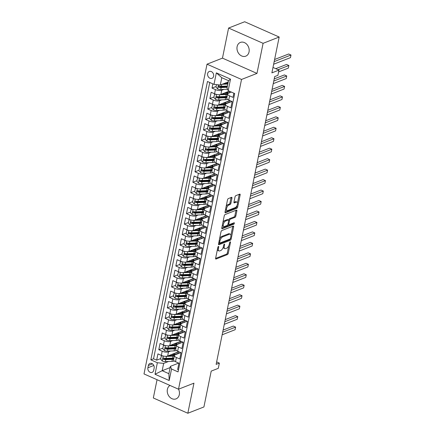 <?xml version="1.0" encoding="UTF-8"?>
<svg xmlns="http://www.w3.org/2000/svg" width="435" height="435" viewBox="0 0 435 435"><rect width="100%" height="100%" fill="white"/><g stroke="black" fill="none" stroke-linecap="round" stroke-linejoin="round"><path stroke-width="0.65" d="M218.43 246.444A0.794 0.37 113.9 0 0 217.843 247.341L215.624 258.254A1.131 0.527 113.9 0 0 215.798 259.042A1.131 0.527 113.9 0 0 216.043 259.032L227.418 254.584A1.131 0.527 113.9 0 0 228.255 253.306L230.474 242.393A0.794 0.37 113.9 0 0 230.354 241.844A0.794 0.37 113.9 0 0 230.18 241.849A0.794 0.37 113.9 0 0 229.593 242.741L229.305 244.149A3.621 1.691 113.9 0 1 226.613 248.233L225.667 248.602A3.621 1.691 113.9 0 1 224.868 248.624A3.621 1.691 113.9 0 1 224.313 246.107L224.601 244.693A0.794 0.37 113.9 0 0 224.482 244.144A0.794 0.37 113.9 0 0 224.308 244.149A0.794 0.37 113.9 0 0 223.715 245.041L223.432 246.449A3.621 1.691 113.9 0 1 220.741 250.527L219.795 250.903A3.621 1.691 113.9 0 1 218.995 250.924A3.621 1.691 113.9 0 1 218.441 248.407L218.729 246.993A0.794 0.37 113.9 0 0 218.604 246.444A0.794 0.37 113.9 0 0 218.43 246.444M237.108 46.648A7.379 5.905 -111.4 0 0 239.272 54.19A7.379 5.905 -111.4 0 0 245.764 56.158A7.379 5.905 -111.4 0 0 249.043 51.928A7.379 5.905 -111.4 0 0 246.873 44.386A7.379 5.905 -111.4 0 0 240.386 42.418A7.379 5.905 -111.4 0 0 237.108 46.648M170.009 385.448A7.379 5.905 -111.4 0 0 167.377 389.368A7.379 5.905 -111.4 0 0 169.541 396.916A7.379 5.905 -111.4 0 0 176.034 398.879A7.379 5.905 -111.4 0 0 179.312 394.654A7.379 5.905 -111.4 0 0 178.551 389.189M207.653 73.586A3.687 2.953 -111.4 0 0 208.735 77.354A3.687 2.953 -111.4 0 0 211.981 78.338A3.687 2.953 -111.4 0 0 213.618 76.223A3.687 2.953 -111.4 0 0 212.536 72.455A3.687 2.953 -111.4 0 0 209.289 71.47A3.687 2.953 -111.4 0 0 207.653 73.586M231.958 198.115A1.131 0.527 113.9 0 0 231.784 197.327A1.131 0.527 113.9 0 0 231.534 197.332L228.342 198.583A1.131 0.527 113.9 0 0 227.505 199.855L225.036 211.975A1.131 0.527 113.9 0 0 225.21 212.764A1.131 0.527 113.9 0 0 225.46 212.758L236.83 208.305A1.131 0.527 113.9 0 0 237.673 207.033L240.136 194.913A1.131 0.527 113.9 0 0 239.962 194.124A1.131 0.527 113.9 0 0 239.712 194.13L235.862 195.641A1.131 0.527 113.9 0 0 235.02 196.914L233.965 202.101A1.131 0.527 113.9 0 0 234.139 202.889A1.131 0.527 113.9 0 0 234.389 202.884L236.297 202.134A3.029 1.414 113.9 0 1 236.966 202.112A3.029 1.414 113.9 0 1 237.265 204.836A3.029 1.414 113.9 0 1 235.183 207.631L227.695 210.562A3.029 1.414 113.9 0 1 227.026 210.578A3.029 1.414 113.9 0 1 226.727 207.859A3.029 1.414 113.9 0 1 228.815 205.064L230.061 204.575A1.131 0.527 113.9 0 0 230.903 203.303L231.958 198.115L231.023 197.702A1.131 0.527 113.9 0 0 231.05 197.523M157.046 379.712L153.327 397.976L187.828 413.25L203.917 406.953L211.209 371.109L218.288 368.342L219.354 363.105L216.135 364.367L274.686 76.587L277.9 75.326L278.965 70.095L272.99 67.447M263.093 43.321L228.592 28.047L222.47 58.132L256.971 73.406L263.093 43.321L279.178 37.024L271.886 72.862L278.965 70.095M256.971 73.406L241.528 79.453L178.502 389.211L144.001 373.937L207.022 64.179L241.528 79.453M187.828 413.25L193.95 383.164L178.502 389.211M221.845 230.528A1.131 0.527 113.9 0 0 221.002 231.801L218.539 243.921A1.131 0.527 113.9 0 0 218.713 244.709A1.131 0.527 113.9 0 0 218.963 244.704L230.332 240.25A1.131 0.527 113.9 0 0 231.17 238.978L233.638 226.858A1.131 0.527 113.9 0 0 233.464 226.069A1.131 0.527 113.9 0 0 233.214 226.075L221.845 230.528M221.79 227.951L224.253 215.831A1.131 0.527 113.9 0 1 225.096 214.553L236.466 210.105A1.131 0.527 113.9 0 1 236.711 210.1A1.131 0.527 113.9 0 1 236.885 210.883L235.83 216.07A1.131 0.527 113.9 0 1 234.992 217.348L230.381 219.153A1.131 0.527 113.9 0 0 229.539 220.425L228.837 223.867A1.131 0.527 113.9 0 0 229.011 224.656A1.131 0.527 113.9 0 0 229.261 224.645L234.063 222.769A0.794 0.37 113.9 0 1 234.237 222.763A0.794 0.37 113.9 0 1 234.318 223.476A0.794 0.37 113.9 0 1 233.769 224.204L222.209 228.728A1.131 0.527 113.9 0 1 221.959 228.739A1.131 0.527 113.9 0 1 221.79 227.951M228.592 28.047L244.677 21.75L279.178 37.024M212.873 83.879L212.019 88.087L216.119 86.483M223.856 89.409L221.725 90.241A4.611 1.735 -168.5 0 1 215.417 89.599L214.569 93.781L211.165 92.274L209.887 98.555L213.993 96.951M221.725 99.871L219.593 100.702A4.611 1.735 -168.5 0 1 213.291 100.061L212.438 104.248L209.034 102.742L207.756 109.022L211.861 107.412M219.599 110.338L217.467 111.17A4.611 1.735 -168.5 0 1 211.16 110.528L210.312 114.715L206.908 113.203L205.63 119.484L209.735 117.88M217.467 120.799L215.336 121.637A4.611 1.735 -168.5 0 1 209.034 120.99L208.18 125.177L204.776 123.67L203.498 129.951L207.604 128.341M215.336 131.267L213.21 132.099A4.611 1.735 -168.5 0 1 206.902 131.457L206.054 135.644L202.65 134.138L201.372 140.413L205.472 138.808M213.21 141.728L211.078 142.566A4.611 1.735 -168.5 0 1 204.776 141.919L203.923 146.106L200.519 144.599L199.241 150.88L203.346 149.27M211.078 152.196L208.952 153.028A4.611 1.735 -168.5 0 1 202.645 152.386L201.796 156.573L198.393 155.067L197.115 161.341L201.215 159.737M208.952 162.657L206.821 163.495A4.611 1.735 -168.5 0 1 200.519 162.848L199.665 167.035L196.261 165.528L194.983 171.809L199.089 170.205M206.821 173.125L204.689 173.957A4.611 1.735 -168.5 0 1 198.387 173.315L197.533 177.502L194.13 175.996L192.857 182.27L196.957 180.666M204.695 183.592L202.563 184.424A4.611 1.735 -168.5 0 1 196.256 183.782L195.407 187.963L192.004 186.457L190.726 192.738L194.831 191.134M202.563 194.053L200.432 194.885A4.611 1.735 -168.5 0 1 194.13 194.244L193.276 198.431L189.872 196.924L188.594 203.205L192.7 201.595M200.437 204.521L198.306 205.353A4.611 1.735 -168.5 0 1 191.998 204.711L191.15 208.892L187.746 207.386L186.468 213.667L190.573 212.062M198.306 214.982L196.174 215.82A4.611 1.735 -168.5 0 1 189.872 215.173L189.018 219.36L185.614 217.853L184.337 224.134L188.442 222.524M196.174 225.45L194.048 226.282A4.611 1.735 -168.5 0 1 187.741 225.64L186.892 229.827L183.488 228.321L182.211 234.595L186.31 232.991M194.048 235.911L191.917 236.749A4.611 1.735 -168.5 0 1 185.614 236.102L184.761 240.289L181.357 238.782L180.079 245.063L184.184 243.453M191.917 246.379L189.791 247.21A4.611 1.735 -168.5 0 1 183.483 246.569L182.635 250.756L179.231 249.25L177.953 255.524L182.053 253.92M189.791 256.84L187.659 257.678A4.611 1.735 -168.5 0 1 181.357 257.031L180.503 261.217L177.099 259.711L175.822 265.992L179.927 264.388M187.659 267.308L185.527 268.139A4.611 1.735 -168.5 0 1 179.225 267.498L178.372 271.685L174.968 270.178L173.695 276.453L177.795 274.849M185.533 277.775L183.401 278.607A4.611 1.735 -168.5 0 1 177.094 277.965L176.246 282.146L172.842 280.64L171.564 286.921L175.669 285.317M183.401 288.236L181.27 289.068A4.611 1.735 -168.5 0 1 174.968 288.427L174.114 292.614L170.71 291.107L169.433 297.388L173.538 295.778M181.275 298.704L179.144 299.536A4.611 1.735 -168.5 0 1 172.836 298.894L171.988 303.075L168.584 301.569L167.306 307.849L171.412 306.245M179.144 309.165L177.012 310.003A4.611 1.735 -168.5 0 1 170.71 309.356L169.857 313.543L166.453 312.036L165.175 318.317L169.28 316.707M177.012 319.633L174.886 320.464A4.611 1.735 -168.5 0 1 168.579 319.823L167.731 324.01L164.327 322.498L163.049 328.778L167.149 327.174M174.886 330.094L172.755 330.932A4.611 1.735 -168.5 0 1 166.453 330.285L165.599 334.471L162.195 332.965L160.917 339.246L165.023 337.636M172.755 340.562L170.629 341.393A4.611 1.735 -168.5 0 1 164.321 340.752L163.473 344.939L160.069 343.433L158.791 349.707L162.195 351.214A4.611 1.735 11.5 0 0 168.497 351.861L170.629 351.023M162.891 348.103L158.791 349.707M178.48 369.832L177.643 369.462L178.921 363.181L175.517 361.675A4.611 1.735 11.5 0 1 173.57 359.75L174.424 355.564A4.611 1.735 11.5 0 0 176.365 357.488L179.769 358.995L181.047 352.72L177.643 351.214A4.611 1.735 11.5 0 1 175.702 349.283L176.55 345.096A4.611 1.735 -168.5 0 1 177.339 344.368L182.972 342.16M176.55 345.096A4.611 1.735 -168.5 0 0 178.497 347.027L181.901 348.533L183.178 342.253L179.775 340.746A4.611 1.735 11.5 0 1 177.828 338.821L178.682 334.635A4.611 1.735 -168.5 0 1 179.47 333.901L185.098 331.698M178.682 334.635A4.611 1.735 -168.5 0 0 180.623 336.56L184.027 338.066L185.305 331.791L181.901 330.279A4.611 1.735 11.5 0 1 179.959 328.354L180.808 324.167A4.611 1.735 -168.5 0 1 181.596 323.439L187.229 321.231M180.808 324.167A4.611 1.735 -168.5 0 0 182.754 326.098L186.158 327.604L187.436 321.324L184.032 319.817A4.611 1.735 11.5 0 1 182.086 317.893L182.939 313.706A4.611 1.735 -168.5 0 1 183.728 312.972L189.361 310.769M182.939 313.706A4.611 1.735 -168.5 0 0 184.88 315.631L188.284 317.137L189.562 310.856L186.158 309.35A4.611 1.735 11.5 0 1 184.217 307.425L185.065 303.238A4.611 1.735 -168.5 0 1 185.854 302.51L191.487 300.302M185.065 303.238A4.611 1.735 -168.5 0 0 187.012 305.169L190.416 306.675L191.694 300.395L188.29 298.888A4.611 1.735 11.5 0 1 186.343 296.958L187.197 292.777A4.611 1.735 -168.5 0 1 187.985 292.043L193.618 289.84M187.197 292.777A4.611 1.735 -168.5 0 0 189.143 294.702L192.542 296.208L193.82 289.928L190.416 288.421A4.611 1.735 11.5 0 1 188.475 286.496L189.323 282.31A4.611 1.735 -168.5 0 1 190.117 281.575L195.745 279.373M189.323 282.31A4.611 1.735 -168.5 0 0 191.269 284.234L194.673 285.746L195.951 279.466L192.547 277.96A4.611 1.735 11.5 0 1 190.601 276.029L191.454 271.848A4.611 1.735 -168.5 0 1 192.243 271.114L197.876 268.912M191.454 271.848A4.611 1.735 -168.5 0 0 193.401 273.773L196.805 275.279L198.083 268.999L194.679 267.492A4.611 1.735 11.5 0 1 192.732 265.567L193.586 261.381A4.611 1.735 -168.5 0 1 194.374 260.647L200.002 258.444M193.586 261.381A4.611 1.735 -168.5 0 0 195.527 263.305L198.931 264.812L200.209 258.537L196.805 257.031A4.611 1.735 11.5 0 1 194.864 255.1L195.712 250.913A4.611 1.735 -168.5 0 1 196.5 250.185L202.134 247.977M195.712 250.913A4.611 1.735 -168.5 0 0 197.659 252.844L201.062 254.35L202.34 248.07L198.936 246.563A4.611 1.735 11.5 0 1 196.99 244.639L197.843 240.452A4.611 1.735 -168.5 0 1 198.632 239.718L204.26 237.515M197.843 240.452A4.611 1.735 -168.5 0 0 199.785 242.377L203.188 243.883L204.466 237.608L201.062 236.102A4.611 1.735 11.5 0 1 199.121 234.171L199.969 229.984A4.611 1.735 -168.5 0 1 200.758 229.256L206.391 227.048M199.969 229.984A4.611 1.735 -168.5 0 0 201.916 231.915L205.32 233.421L206.598 227.141L203.194 225.634A4.611 1.735 11.5 0 1 201.247 223.71L202.101 219.523A4.611 1.735 -168.5 0 1 202.889 218.789L208.523 216.586M202.101 219.523A4.611 1.735 -168.5 0 0 204.042 221.448L207.446 222.954L208.724 216.673L205.32 215.167A4.611 1.735 11.5 0 1 203.379 213.242L204.227 209.056A4.611 1.735 -168.5 0 1 205.016 208.327L210.649 206.119M204.227 209.056A4.611 1.735 -168.5 0 0 206.174 210.986L209.578 212.492L210.855 206.212L207.451 204.706A4.611 1.735 11.5 0 1 205.505 202.775L206.359 198.594A4.611 1.735 -168.5 0 1 207.147 197.86L212.78 195.658M206.359 198.594A4.611 1.735 -168.5 0 0 208.305 200.519L211.704 202.025L212.981 195.745L209.578 194.238A4.611 1.735 11.5 0 1 207.636 192.313L208.485 188.127A4.611 1.735 -168.5 0 1 209.278 187.398L214.906 185.19M208.485 188.127A4.611 1.735 -168.5 0 0 210.431 190.051L213.835 191.563L215.113 185.283L211.709 183.777A4.611 1.735 11.5 0 1 209.762 181.846L210.616 177.665A4.611 1.735 -168.5 0 1 211.405 176.931L217.038 174.729M210.616 177.665A4.611 1.735 -168.5 0 0 212.563 179.59L215.967 181.096L217.244 174.816L213.841 173.309A4.611 1.735 11.5 0 1 211.894 171.385L212.748 167.198A4.611 1.735 -168.5 0 1 213.536 166.464L219.164 164.261M212.748 167.198A4.611 1.735 -168.5 0 0 214.689 169.123L218.093 170.629L219.37 164.354L215.967 162.848A4.611 1.735 11.5 0 1 214.025 160.917L214.874 156.73A4.611 1.735 -168.5 0 1 215.662 156.002L221.295 153.794M214.874 156.73A4.611 1.735 -168.5 0 0 216.82 158.661L220.224 160.167L221.502 153.887L218.098 152.38A4.611 1.735 11.5 0 1 216.151 150.456L217.005 146.269A4.611 1.735 -168.5 0 1 217.794 145.535L223.421 143.333M217.005 146.269A4.611 1.735 -168.5 0 0 218.946 148.194L222.35 149.7L223.628 143.425L220.224 141.919A4.611 1.735 11.5 0 1 218.283 139.988L219.131 135.802A4.611 1.735 -168.5 0 1 219.92 135.073L225.553 132.865M219.131 135.802A4.611 1.735 -168.5 0 0 221.078 137.732L224.482 139.238L225.76 132.958L222.356 131.452A4.611 1.735 11.5 0 1 220.409 129.527L221.263 125.34A4.611 1.735 -168.5 0 1 222.051 124.606L227.684 122.404M221.263 125.34A4.611 1.735 -168.5 0 0 223.204 127.265L226.608 128.771L227.886 122.496L224.482 120.984A4.611 1.735 11.5 0 1 222.541 119.059L223.389 114.873A4.611 1.735 -168.5 0 1 224.177 114.144L229.81 111.936M223.389 114.873A4.611 1.735 -168.5 0 0 225.335 116.803L228.739 118.309L230.017 112.029L226.613 110.523A4.611 1.735 11.5 0 1 224.667 108.592L225.52 104.411A4.611 1.735 -168.5 0 1 226.309 103.677L231.942 101.475M225.52 104.411A4.611 1.735 -168.5 0 0 227.467 106.336L230.865 107.842L232.143 101.562L228.739 100.055A4.611 1.735 11.5 0 1 226.798 98.131L227.646 93.944A4.611 1.735 -168.5 0 1 228.44 93.215L231.366 92.068M214.569 93.781A4.611 1.735 11.5 0 0 220.871 94.428L229.272 91.138M212.438 104.248A4.611 1.735 11.5 0 0 218.745 104.889L229.843 100.545M210.312 114.715A4.611 1.735 11.5 0 0 216.614 115.357L227.717 111.012M208.18 125.177A4.611 1.735 11.5 0 0 214.488 125.818L225.586 121.474M206.054 135.644A4.611 1.735 11.5 0 0 212.356 136.285L223.459 131.941M203.923 146.106A4.611 1.735 11.5 0 0 210.225 146.753L221.328 142.403M201.796 156.573A4.611 1.735 11.5 0 0 208.099 157.214L219.202 152.87M199.665 167.035A4.611 1.735 11.5 0 0 205.967 167.682L217.07 163.332M197.533 177.502A4.611 1.735 11.5 0 0 203.841 178.143L214.939 173.799M195.407 187.963A4.611 1.735 11.5 0 0 201.709 188.611L212.813 184.266M193.276 198.431A4.611 1.735 11.5 0 0 199.583 199.072L210.681 194.728M191.15 208.892A4.611 1.735 11.5 0 0 197.452 209.54L208.555 205.195M189.018 219.36A4.611 1.735 11.5 0 0 195.326 220.001L206.424 215.657M186.892 229.827A4.611 1.735 11.5 0 0 193.194 230.468L204.298 226.124M184.761 240.289A4.611 1.735 11.5 0 0 191.063 240.936L202.166 236.586M182.635 250.756A4.611 1.735 11.5 0 0 188.937 251.397L200.04 247.053M180.503 261.217A4.611 1.735 11.5 0 0 186.805 261.865L197.909 257.515M178.372 271.685A4.611 1.735 11.5 0 0 184.679 272.326L195.777 267.982M176.246 282.146A4.611 1.735 11.5 0 0 182.548 282.793L193.651 278.449M174.114 292.614A4.611 1.735 11.5 0 0 180.422 293.255L191.52 288.911M171.988 303.075A4.611 1.735 11.5 0 0 178.29 303.722L189.394 299.378M169.857 313.543A4.611 1.735 11.5 0 0 176.164 314.184L187.262 309.84M167.731 324.01A4.611 1.735 11.5 0 0 174.033 324.651L185.136 320.307M165.599 334.471A4.611 1.735 11.5 0 0 171.901 335.113L183.004 330.769M163.473 344.939A4.611 1.735 11.5 0 0 169.775 345.58L180.878 341.236M153.68 370.348L154.148 368.048A3.572 2.86 -111.4 0 0 153.098 364.389A3.572 2.86 -111.4 0 0 149.955 363.437A3.572 2.86 -111.4 0 0 148.368 365.487L147.895 367.787A3.572 2.86 -111.4 0 0 148.944 371.446A3.572 2.86 -111.4 0 0 152.092 372.398A3.572 2.86 -111.4 0 0 153.68 370.348M213.993 84.374L216.336 72.862L230.512 79.137L228.168 90.649L227.01 87.99L228.5 80.665L221.79 77.696L220.3 85.021L213.993 84.374L207.468 81.486L150.836 359.848L157.361 362.741L163.663 363.383L168.497 361.49M228.168 90.649L234.693 93.541L178.062 371.903L171.537 369.01L169.193 380.522L155.018 374.252L157.361 362.741M209.752 82.498L153.539 358.793L156.66 360.175L157.938 353.894L161.341 355.4A4.611 1.735 11.5 0 0 167.644 356.047L178.747 351.697M180.84 352.627L175.213 354.829A4.611 1.735 11.5 0 0 174.424 355.564M227.646 93.944A4.611 1.735 -168.5 0 0 229.593 95.869L232.997 97.38L233.856 93.166M164.321 340.752L160.917 339.246M166.453 330.285L163.049 328.778M168.579 319.823L165.175 318.317M170.71 309.356L167.306 307.849M172.836 298.894L169.433 297.388M174.968 288.427L171.564 286.921M177.094 277.965L173.695 276.453M179.225 267.498L175.822 265.992M181.357 257.031L177.953 255.524M183.483 246.569L180.079 245.063M185.614 236.102L182.211 234.595M187.741 225.64L184.337 224.134M189.872 215.173L186.468 213.667M191.998 204.711L188.594 203.205M194.13 194.244L190.726 192.738M196.256 183.782L192.857 182.27M198.387 173.315L194.983 171.809M200.519 162.848L197.115 161.341M202.645 152.386L199.241 150.88M204.776 141.919L201.372 140.413M206.902 131.457L203.498 129.951M209.034 120.99L205.63 119.484M211.16 110.528L207.756 109.022M213.291 100.061L209.887 98.555M215.417 89.599L212.019 88.087M220.3 85.021L228.25 81.905M163.663 363.383L162.173 370.707L168.889 373.681L170.379 366.352L171.537 369.01M170.128 367.597L162.173 370.707L155.018 374.252M178.714 363.094L170.379 366.352M222.47 58.132L207.022 64.179M219.354 363.105L216.635 361.904M178.279 353.628L178.665 351.73M160.765 358.565L156.66 360.175M153.539 358.793L150.836 359.848M180.411 343.166L180.797 341.268M182.542 332.699L182.928 330.801M184.668 322.237L185.054 320.334M186.8 311.77L187.186 309.872M188.926 301.308L189.312 299.405M191.057 290.841L191.443 288.943M193.183 280.374L193.57 278.476M195.315 269.912L195.701 268.014M197.441 259.445L197.827 257.547M199.573 248.983L199.959 247.085M201.704 238.516L202.09 236.618M203.83 228.054L204.216 226.151M205.962 217.587L206.348 215.689M208.088 207.125L208.474 205.222M210.219 196.658L210.605 194.76M212.345 186.191L212.731 184.293M214.477 175.729L214.863 173.831M216.603 165.262L216.989 163.364M218.734 154.8L219.12 152.902M220.866 144.333L221.252 142.435M222.992 133.871L223.378 131.968M225.123 123.404L225.509 121.506M227.249 112.942L227.635 111.039M229.381 102.475L229.767 100.577M168.889 373.681L169.193 380.522M216.336 72.862L221.79 77.696M230.512 79.137L228.5 80.665M217.424 249.396A3.621 1.691 113.9 0 0 218.065 250.511L218.995 250.924M223.291 247.015A3.621 1.691 113.9 0 0 223.938 248.211L224.868 248.624M215.597 258.428L226.483 254.17A1.131 0.527 113.9 0 0 227.326 252.893L228.783 245.731M230.903 235.297L232.703 226.445A1.131 0.527 113.9 0 0 232.73 226.265M218.511 244.1L229.397 239.837A1.131 0.527 113.9 0 0 230.12 238.956M219.653 242.447A0.794 0.37 113.9 0 0 219.773 242.996A0.794 0.37 113.9 0 0 219.947 242.991L229.93 239.087A0.794 0.37 113.9 0 0 230.517 238.195L230.822 236.705A3.621 1.691 113.9 0 0 230.262 234.182A3.621 1.691 113.9 0 0 229.468 234.209L222.644 236.879A3.621 1.691 113.9 0 0 219.958 240.957L219.653 242.447L218.903 242.116M218.816 242.572A0.794 0.37 113.9 0 0 218.843 242.583L219.773 242.996M230.262 234.182L229.332 233.774A3.621 1.691 113.9 0 0 228.533 233.796L229.468 234.209M219.544 238.967A3.621 1.691 113.9 0 1 221.714 236.466L228.533 233.796M228.592 220.077L228.609 220.012A1.131 0.527 113.9 0 1 229.446 218.74L234.057 216.934A1.131 0.527 113.9 0 0 234.9 215.657L235.955 210.469A1.131 0.527 113.9 0 0 235.982 210.295M227.967 224.145A1.131 0.527 113.9 0 0 228.081 224.242L229.011 224.656M221.763 228.13L232.839 223.791A0.794 0.37 113.9 0 0 233.394 223.03M225.596 221.023A3.029 1.414 113.9 0 0 223.508 223.818A3.029 1.414 113.9 0 0 223.813 226.537A3.029 1.414 113.9 0 0 224.476 226.521L227.113 225.488A1.131 0.527 113.9 0 0 227.956 224.215L228.652 220.773A1.131 0.527 113.9 0 0 228.484 219.985A1.131 0.527 113.9 0 0 228.234 219.99L225.596 221.023L224.661 220.61A3.029 1.414 113.9 0 0 222.861 222.687M222.345 225.21A3.029 1.414 113.9 0 0 222.878 226.129L223.813 226.537M228.484 219.985L227.548 219.572A1.131 0.527 113.9 0 0 227.298 219.577L228.234 219.99M224.661 220.61L227.298 219.577M226.129 206.62A3.029 1.414 113.9 0 1 227.88 204.651L229.125 204.162A1.131 0.527 113.9 0 0 229.968 202.889L231.023 197.702M225.575 209.327A3.029 1.414 113.9 0 0 226.097 210.165L227.026 210.578M236.966 202.112L236.031 201.699A3.029 1.414 113.9 0 0 235.368 201.72L236.297 202.134M233.938 202.28L235.368 201.72M237.483 202.949L239.206 194.499A1.131 0.527 113.9 0 0 239.234 194.32M225.009 212.155L235.895 207.892A1.131 0.527 113.9 0 0 236.738 206.62L236.934 205.663M162.641 355.868L161.282 356.015L160.645 359.152L162.298 361.023A3.056 1.153 11.5 0 0 165.398 361.615L171.961 361.354A8.82 3.322 11.5 0 0 174.348 361.017M171.026 355.547A3.632 1.37 -168.5 0 1 170.52 354.922M165.284 356.314A3.056 1.153 11.5 0 0 166.464 356.379L173.027 356.118A8.82 3.322 11.5 0 0 174.332 356.004M177.534 353.921A8.82 3.322 11.5 0 0 176.806 352.459M168.688 355.64L172.32 355.493A7.319 2.757 11.5 0 0 174.788 355.052M175.332 354.781A7.319 2.757 11.5 0 0 176.039 353.894A7.319 2.757 11.5 0 0 175.783 352.861M222.149 334.798L235.107 329.725L235.639 327.109L233.307 326.076L223.111 330.067M173.929 357.994A8.82 3.322 -168.5 0 1 172.624 358.108L166.056 358.369A3.056 1.153 -168.5 0 1 163.734 358.059C162.826 358.201 162.739 358.619 163.478 359.315A3.056 1.153 11.5 0 0 165.8 359.625L172.369 359.364A8.82 3.322 11.5 0 0 173.674 359.25M175.147 354.857A8.82 3.322 11.5 0 0 173.304 353.829M172.467 354.155A7.319 2.757 -168.5 0 1 174.272 355.221M173.848 358.396A7.319 2.757 -168.5 0 1 171.662 358.739L165.093 359A1.555 0.587 -168.5 0 1 164.408 358.951L163.478 359.315M175.332 354.786A7.319 2.757 11.5 0 0 173.967 353.573M163.734 358.059L163.299 358.065M235.107 329.725L235.639 327.109L222.682 332.182M161.282 356.015L162.092 355.694M164.773 345.406L163.413 345.548L162.772 348.691L164.425 350.561A3.056 1.153 11.5 0 0 167.524 351.148L174.092 350.887A8.82 3.322 11.5 0 0 176.474 350.55M173.152 345.08A3.632 1.37 -168.5 0 1 172.651 344.455M167.41 345.852A3.056 1.153 11.5 0 0 168.59 345.917L175.158 345.656A8.82 3.322 11.5 0 0 176.463 345.537M179.66 343.46A8.82 3.322 11.5 0 0 178.937 341.992M170.814 345.172L174.451 345.026A7.319 2.757 11.5 0 0 176.92 344.585M176.093 343.106A7.319 2.757 11.5 0 1 177.464 344.319A7.319 2.757 11.5 0 0 178.165 343.427A7.319 2.757 11.5 0 0 177.91 342.394M224.281 324.331L237.238 319.263L237.771 316.642L235.438 315.614L225.243 319.605M176.055 347.527A8.82 3.322 -168.5 0 1 174.75 347.641L168.187 347.908A3.056 1.153 -168.5 0 1 165.865 347.592C164.957 347.734 164.87 348.152 165.61 348.848A3.056 1.153 11.5 0 0 167.932 349.164L174.495 348.897A8.82 3.322 11.5 0 0 175.8 348.783M177.273 344.395A8.82 3.322 11.5 0 0 175.435 343.367M174.598 343.693A7.319 2.757 -168.5 0 1 176.403 344.759M175.974 347.935A7.319 2.757 -168.5 0 1 173.788 348.272L167.225 348.533A1.555 0.587 -168.5 0 1 166.534 348.489L165.61 348.848M165.865 347.592L165.425 347.603M237.238 319.263L237.771 316.642L224.813 321.715M163.413 345.548L164.223 345.232M166.899 334.939L165.539 335.086L164.903 338.223L166.556 340.094A3.056 1.153 11.5 0 0 169.655 340.687L176.218 340.42A8.82 3.322 11.5 0 0 178.606 340.088M175.283 334.613A3.632 1.37 -168.5 0 1 174.778 333.988M169.541 335.385A3.056 1.153 11.5 0 0 170.721 335.45L177.284 335.189A8.82 3.322 11.5 0 0 178.589 335.075M181.792 332.992A8.82 3.322 11.5 0 0 181.069 331.53M172.945 334.711L176.577 334.564A7.319 2.757 11.5 0 0 179.051 334.123M178.225 332.639A7.319 2.757 11.5 0 1 179.59 333.852A7.319 2.757 11.5 0 0 180.297 332.96A7.319 2.757 11.5 0 0 180.041 331.932M226.407 313.869L239.364 308.796L239.897 306.18L237.57 305.147L227.369 309.138M178.187 337.065A8.82 3.322 -168.5 0 1 176.882 337.179L170.313 337.44A3.056 1.153 -168.5 0 1 167.992 337.13C167.083 337.272 167.002 337.69 167.736 338.387A3.056 1.153 11.5 0 0 170.058 338.696L176.626 338.435A8.82 3.322 11.5 0 0 177.931 338.321M179.405 333.928A8.82 3.322 11.5 0 0 177.562 332.9M176.73 333.226A7.319 2.757 -168.5 0 1 178.529 334.292M178.105 337.468A7.319 2.757 -168.5 0 1 175.919 337.81L169.351 338.071A1.555 0.587 -168.5 0 1 168.666 338.022L167.736 338.387M167.992 337.13L167.557 337.136M239.364 308.796L239.897 306.18L226.939 311.253M165.539 335.086L166.355 334.765M169.03 324.477L167.671 324.619L167.035 327.756L168.682 329.632A3.056 1.153 11.5 0 0 171.787 330.219L178.35 329.958A8.82 3.322 11.5 0 0 180.737 329.621M177.415 324.151A3.632 1.37 -168.5 0 1 176.909 323.526M171.667 324.923A3.056 1.153 11.5 0 0 172.847 324.988L179.416 324.728A8.82 3.322 11.5 0 0 180.721 324.608M183.918 322.531A8.82 3.322 11.5 0 0 183.195 321.063M175.071 324.244L178.709 324.097A7.319 2.757 11.5 0 0 181.177 323.656M180.356 322.177A7.319 2.757 11.5 0 1 181.721 323.39A7.319 2.757 11.5 0 0 182.428 322.498A7.319 2.757 11.5 0 0 182.167 321.465M228.538 303.402L241.496 298.334L242.029 295.713L239.696 294.685L229.501 298.676M180.313 326.598A8.82 3.322 -168.5 0 1 179.008 326.712L172.445 326.973A3.056 1.153 -168.5 0 1 170.123 326.663C169.215 326.805 169.128 327.223 169.867 327.919A3.056 1.153 11.5 0 0 172.189 328.229L178.752 327.968A8.82 3.322 11.5 0 0 180.057 327.854M181.536 323.466A8.82 3.322 11.5 0 0 179.693 322.433M178.856 322.765A7.319 2.757 -168.5 0 1 180.661 323.825M180.231 327A7.319 2.757 -168.5 0 1 178.045 327.343L171.482 327.604A1.555 0.587 -168.5 0 1 170.792 327.56L169.867 327.919M170.123 326.663L169.683 326.674M241.496 298.334L242.029 295.713L229.071 300.786M167.671 324.619L168.481 324.303M171.156 314.01L169.802 314.157L169.161 317.294L170.814 319.165A3.056 1.153 11.5 0 0 173.913 319.758L180.481 319.491A8.82 3.322 11.5 0 0 182.863 319.159M179.541 313.684A3.632 1.37 -168.5 0 1 179.035 313.059M173.799 314.456A3.056 1.153 11.5 0 0 174.979 314.521L181.542 314.26A8.82 3.322 11.5 0 0 182.847 314.146M186.049 312.064A8.82 3.322 11.5 0 0 185.326 310.601M177.203 313.776L180.835 313.635A7.319 2.757 11.5 0 0 183.309 313.195M182.482 311.71A7.319 2.757 11.5 0 1 183.847 312.923A7.319 2.757 11.5 0 0 184.554 312.031A7.319 2.757 11.5 0 0 184.299 311.003M230.67 292.94L243.622 287.867L244.155 285.251L241.827 284.218L231.627 288.209M182.444 316.131A8.82 3.322 -168.5 0 1 181.139 316.25L174.571 316.511A3.056 1.153 -168.5 0 1 172.255 316.201C171.341 316.343 171.259 316.762 171.999 317.458A3.056 1.153 11.5 0 0 174.321 317.767L180.884 317.506A8.82 3.322 11.5 0 0 182.189 317.387M183.662 312.999A8.82 3.322 11.5 0 0 181.825 311.971M180.987 312.297A7.319 2.757 -168.5 0 1 182.787 313.363M182.363 316.539A7.319 2.757 -168.5 0 1 180.177 316.876L173.608 317.142A1.555 0.587 -168.5 0 1 172.923 317.093L171.999 317.458M172.255 316.201L171.814 316.207M243.622 287.867L244.155 285.251L231.197 290.324M169.802 314.157L170.612 313.836M173.288 303.543L171.928 303.69L171.292 306.827L172.94 308.703A3.056 1.153 11.5 0 0 176.044 309.29L182.608 309.029A8.82 3.322 11.5 0 0 184.995 308.692M181.672 303.222A3.632 1.37 -168.5 0 1 181.167 302.597M175.925 303.994A3.056 1.153 11.5 0 0 177.105 304.06L183.673 303.793A8.82 3.322 11.5 0 0 184.978 303.679M188.176 301.596A8.82 3.322 11.5 0 0 187.452 300.134M179.329 303.315L182.966 303.168A7.319 2.757 11.5 0 0 185.435 302.727M184.614 301.248A7.319 2.757 11.5 0 1 185.979 302.461A7.319 2.757 11.5 0 0 186.686 301.569A7.319 2.757 11.5 0 0 186.425 300.536M232.796 282.473L245.753 277.399L246.286 274.784L243.953 273.751L233.758 277.742M184.57 305.669A8.82 3.322 -168.5 0 1 183.271 305.783L176.702 306.044A3.056 1.153 -168.5 0 1 174.381 305.734C173.473 305.876 173.386 306.294 174.125 306.99A3.056 1.153 11.5 0 0 176.447 307.3L183.015 307.039A8.82 3.322 11.5 0 0 184.32 306.925M185.794 302.532A8.82 3.322 11.5 0 0 183.951 301.504M183.113 301.836A7.319 2.757 -168.5 0 1 184.918 302.896M184.489 306.071A7.319 2.757 -168.5 0 1 182.303 306.414L175.74 306.675A1.555 0.587 -168.5 0 1 175.049 306.631L174.125 306.99M174.381 305.734L173.946 305.74M245.753 277.399L246.286 274.784L233.329 279.857M171.928 303.69L172.738 303.374M175.419 293.081L174.06 293.223L173.418 296.365L175.071 298.236A3.056 1.153 11.5 0 0 178.171 298.823L184.739 298.562A8.82 3.322 11.5 0 0 187.121 298.225M183.798 292.755A3.632 1.37 -168.5 0 1 183.298 292.13M178.056 293.527A3.056 1.153 11.5 0 0 179.236 293.592L185.799 293.331A8.82 3.322 11.5 0 0 187.104 293.217M190.307 291.135A8.82 3.322 11.5 0 0 189.584 289.672M181.46 292.847L185.092 292.706A7.319 2.757 11.5 0 0 187.567 292.266M186.74 290.781A7.319 2.757 11.5 0 1 188.105 291.994A7.319 2.757 11.5 0 0 188.812 291.102A7.319 2.757 11.5 0 0 188.556 290.074M234.927 272.011L247.885 266.938L248.412 264.322L246.085 263.289L235.89 267.28M186.702 295.202A8.82 3.322 -168.5 0 1 185.397 295.321L178.834 295.582A3.056 1.153 -168.5 0 1 176.512 295.273C175.599 295.414 175.517 295.833 176.257 296.529A3.056 1.153 11.5 0 0 178.578 296.839L185.141 296.578A8.82 3.322 11.5 0 0 186.446 296.458M187.92 292.07A8.82 3.322 11.5 0 0 186.082 291.042M185.245 291.368A7.319 2.757 -168.5 0 1 187.045 292.434M186.62 295.61A7.319 2.757 -168.5 0 1 184.435 295.947L177.871 296.213A1.555 0.587 -168.5 0 1 177.181 296.164L176.257 296.529M176.512 295.273L176.072 295.278M247.885 266.938L248.412 264.322L235.46 269.39M174.06 293.223L174.87 292.907M177.545 282.614L176.186 282.761L175.55 285.898L177.203 287.774A3.056 1.153 11.5 0 0 180.302 288.361L186.865 288.101A8.82 3.322 11.5 0 0 189.252 287.763M185.93 282.293A3.632 1.37 -168.5 0 1 185.424 281.668M180.188 283.065A3.056 1.153 11.5 0 0 181.368 283.131L187.931 282.864A8.82 3.322 11.5 0 0 189.236 282.75M192.439 280.667A8.82 3.322 11.5 0 0 191.71 279.205M183.592 282.386L187.224 282.239A7.319 2.757 11.5 0 0 189.693 281.798M188.872 280.319A7.319 2.757 11.5 0 1 190.236 281.532A7.319 2.757 11.5 0 0 190.943 280.64A7.319 2.757 11.5 0 0 190.688 279.607M237.053 261.544L250.011 256.471L250.544 253.855L248.211 252.822L238.016 256.813M188.833 284.74A8.82 3.322 -168.5 0 1 187.528 284.854L180.96 285.115A3.056 1.153 -168.5 0 1 178.638 284.805C177.73 284.947 177.643 285.365 178.383 286.061A3.056 1.153 11.5 0 0 180.704 286.371L187.273 286.11A8.82 3.322 11.5 0 0 188.578 285.996M190.051 281.603A8.82 3.322 11.5 0 0 188.208 280.575M187.371 280.901A7.319 2.757 -168.5 0 1 189.176 281.967M188.746 285.142A7.319 2.757 -168.5 0 1 186.566 285.485L179.998 285.746A1.555 0.587 -168.5 0 1 179.307 285.697L178.383 286.061M178.638 284.805L178.203 284.811M250.011 256.471L250.544 253.855L237.586 258.928M176.186 282.761L176.996 282.445M179.677 272.152L178.317 272.294L177.676 275.437L179.329 277.307A3.056 1.153 11.5 0 0 182.428 277.894L188.997 277.633A8.82 3.322 11.5 0 0 191.378 277.296M188.056 271.826A3.632 1.37 -168.5 0 1 187.556 271.201M182.314 272.598A3.056 1.153 11.5 0 0 183.494 272.663L190.062 272.402A8.82 3.322 11.5 0 0 191.367 272.288M194.565 270.206A8.82 3.322 11.5 0 0 193.841 268.743M185.718 271.918L189.355 271.777A7.319 2.757 11.5 0 0 191.824 271.337M190.998 269.852A7.319 2.757 11.5 0 1 192.368 271.065A7.319 2.757 11.5 0 0 193.069 270.173A7.319 2.757 11.5 0 0 192.814 269.14M239.185 251.082L252.142 246.009L252.675 243.393L250.342 242.36L240.147 246.351M190.96 274.273A8.82 3.322 -168.5 0 1 189.655 274.387L183.091 274.654A3.056 1.153 -168.5 0 1 180.77 274.344C179.862 274.485 179.775 274.904 180.514 275.6A3.056 1.153 11.5 0 0 182.836 275.91L189.399 275.643A8.82 3.322 11.5 0 0 190.704 275.529M192.178 271.141A8.82 3.322 11.5 0 0 190.34 270.113M189.502 270.44A7.319 2.757 -168.5 0 1 191.302 271.505M190.878 274.681A7.319 2.757 -168.5 0 1 188.692 275.018L182.129 275.279A1.555 0.587 -168.5 0 1 181.438 275.235L180.514 275.6M180.77 274.344L180.329 274.349M252.142 246.009L252.675 243.393L239.718 248.461M178.317 272.294L179.128 271.978M181.803 261.685L180.443 261.832L179.807 264.969L181.46 266.84A3.056 1.153 11.5 0 0 184.56 267.433L191.123 267.172A8.82 3.322 11.5 0 0 193.51 266.834M190.187 261.364A3.632 1.37 -168.5 0 1 189.682 260.739M184.445 262.131A3.056 1.153 11.5 0 0 185.625 262.196L192.188 261.935A8.82 3.322 11.5 0 0 193.493 261.821M196.696 259.738A8.82 3.322 11.5 0 0 195.967 258.276M187.849 261.457L191.482 261.31A7.319 2.757 11.5 0 0 193.95 260.869M193.129 259.39A7.319 2.757 11.5 0 1 194.494 260.603A7.319 2.757 11.5 0 0 195.201 259.711A7.319 2.757 11.5 0 0 194.945 258.678M241.311 240.615L254.268 235.542L254.801 232.926L252.469 231.893L242.273 235.884M193.091 263.811A8.82 3.322 -168.5 0 1 191.786 263.925L185.218 264.186A3.056 1.153 -168.5 0 1 182.896 263.876C181.988 264.018 181.901 264.436 182.64 265.132A3.056 1.153 11.5 0 0 184.962 265.442L191.53 265.181A8.82 3.322 11.5 0 0 192.835 265.067M194.309 260.674A8.82 3.322 11.5 0 0 192.466 259.646M191.628 259.972A7.319 2.757 -168.5 0 1 193.434 261.038M193.009 264.214A7.319 2.757 -168.5 0 1 190.824 264.556L184.255 264.817A1.555 0.587 -168.5 0 1 183.57 264.768L182.64 265.132M182.896 263.876L182.461 263.882M254.268 235.542L254.801 232.926L241.844 237.999M180.443 261.832L181.254 261.511M183.934 251.223L182.575 251.365L181.933 254.508L183.586 256.378A3.056 1.153 11.5 0 0 186.686 256.965L193.254 256.704A8.82 3.322 11.5 0 0 195.636 256.367M192.313 250.897A3.632 1.37 -168.5 0 1 191.813 250.272M186.571 251.669A3.056 1.153 11.5 0 0 187.751 251.734L194.32 251.474A8.82 3.322 11.5 0 0 195.625 251.354M198.822 249.277A8.82 3.322 11.5 0 0 198.099 247.809M189.975 250.99L193.613 250.843A7.319 2.757 11.5 0 0 196.082 250.402M195.255 248.923A7.319 2.757 11.5 0 1 196.625 250.136A7.319 2.757 11.5 0 0 197.327 249.244A7.319 2.757 11.5 0 0 197.071 248.211M243.442 230.148L256.4 225.08L256.933 222.459L254.6 221.431L244.405 225.422M195.217 253.344A8.82 3.322 -168.5 0 1 193.912 253.458L187.349 253.725A3.056 1.153 -168.5 0 1 185.027 253.409C184.119 253.551 184.032 253.969 184.772 254.665A3.056 1.153 11.5 0 0 187.093 254.981L193.657 254.714A8.82 3.322 11.5 0 0 194.962 254.6M196.435 250.212A8.82 3.322 11.5 0 0 194.597 249.184M193.76 249.511A7.319 2.757 -168.5 0 1 195.565 250.576M195.136 253.752A7.319 2.757 -168.5 0 1 192.95 254.089L186.387 254.35A1.555 0.587 -168.5 0 1 185.696 254.306L184.772 254.665M185.027 253.409L184.587 253.42M256.4 225.08L256.933 222.459L243.975 227.532M182.575 251.365L183.385 251.049M186.06 240.756L184.701 240.903L184.065 244.04L185.718 245.911A3.056 1.153 11.5 0 0 188.817 246.504L195.38 246.237A8.82 3.322 11.5 0 0 197.767 245.905M194.445 240.43A3.632 1.37 -168.5 0 1 193.939 239.805M188.703 241.202A3.056 1.153 11.5 0 0 189.883 241.267L196.446 241.006A8.82 3.322 11.5 0 0 197.751 240.892M200.954 238.81A8.82 3.322 11.5 0 0 200.23 237.347M192.107 240.528L195.739 240.381A7.319 2.757 11.5 0 0 198.213 239.941M197.387 238.456A7.319 2.757 11.5 0 1 198.751 239.669A7.319 2.757 11.5 0 0 199.458 238.782A7.319 2.757 11.5 0 0 199.203 237.749M245.568 219.686L258.526 214.613L259.059 211.997L256.732 210.964L246.531 214.955M197.349 242.882A8.82 3.322 -168.5 0 1 196.044 242.996L189.475 243.257A3.056 1.153 -168.5 0 1 187.153 242.947C186.245 243.089 186.164 243.508 186.898 244.204A3.056 1.153 11.5 0 0 189.22 244.513L195.788 244.252A8.82 3.322 11.5 0 0 197.093 244.138M198.567 239.745A8.82 3.322 11.5 0 0 196.723 238.717M195.891 239.043A7.319 2.757 -168.5 0 1 197.691 240.109M197.267 243.285A7.319 2.757 -168.5 0 1 195.081 243.627L188.513 243.888A1.555 0.587 -168.5 0 1 187.828 243.839L186.898 244.204M187.153 242.947L186.718 242.953M258.526 214.613L259.059 211.997L246.101 217.07M184.701 240.903L185.517 240.582M188.192 230.294L186.833 230.436L186.196 233.573L187.844 235.449A3.056 1.153 11.5 0 0 190.949 236.036L197.512 235.775A8.82 3.322 11.5 0 0 199.899 235.438M196.576 229.968A3.632 1.37 -168.5 0 1 196.071 229.343M190.829 230.74A3.056 1.153 11.5 0 0 192.009 230.806L198.577 230.545A8.82 3.322 11.5 0 0 199.882 230.425M203.08 228.348A8.82 3.322 11.5 0 0 202.357 226.88M194.233 230.061L197.871 229.914A7.319 2.757 11.5 0 0 200.339 229.473M199.518 227.994A7.319 2.757 11.5 0 1 200.883 229.207A7.319 2.757 11.5 0 0 201.59 228.315A7.319 2.757 11.5 0 0 201.329 227.282M247.7 209.219L260.657 204.151L261.19 201.53L258.858 200.502L248.662 204.493M199.475 232.415A8.82 3.322 -168.5 0 1 198.17 232.529L191.607 232.79A3.056 1.153 -168.5 0 1 189.285 232.48C188.377 232.622 188.29 233.04 189.029 233.736A3.056 1.153 11.5 0 0 191.351 234.046L197.914 233.785A8.82 3.322 11.5 0 0 199.219 233.671M200.698 229.283A8.82 3.322 11.5 0 0 198.855 228.25M198.017 228.582A7.319 2.757 -168.5 0 1 199.823 229.647M199.393 232.817A7.319 2.757 -168.5 0 1 197.207 233.16L190.644 233.421A1.555 0.587 -168.5 0 1 189.954 233.377L189.029 233.736M189.285 232.48L188.844 232.491M260.657 204.151L261.19 201.53L248.233 206.603M186.833 230.436L187.643 230.12M190.318 219.827L188.964 219.974L188.322 223.111L189.975 224.982A3.056 1.153 11.5 0 0 193.075 225.575L199.643 225.308A8.82 3.322 11.5 0 0 202.025 224.977M198.703 219.501A3.632 1.37 -168.5 0 1 198.197 218.876M192.961 220.273A3.056 1.153 11.5 0 0 194.141 220.338L200.704 220.077A8.82 3.322 11.5 0 0 202.009 219.963M205.211 217.881A8.82 3.322 11.5 0 0 204.488 216.418M196.364 219.599L199.997 219.452A7.319 2.757 11.5 0 0 202.471 219.012M201.644 217.527A7.319 2.757 11.5 0 1 203.009 218.74A7.319 2.757 11.5 0 0 203.716 217.848A7.319 2.757 11.5 0 0 203.46 216.82M249.831 198.757L262.783 193.684L263.316 191.068L260.989 190.035L250.788 194.026M201.606 221.948A8.82 3.322 -168.5 0 1 200.301 222.067L193.733 222.328A3.056 1.153 -168.5 0 1 191.416 222.019C190.503 222.16 190.421 222.579 191.161 223.275A3.056 1.153 11.5 0 0 193.483 223.585L200.046 223.324A8.82 3.322 11.5 0 0 201.351 223.204M202.824 218.816A8.82 3.322 11.5 0 0 200.986 217.788M200.149 218.114A7.319 2.757 -168.5 0 1 201.949 219.18M201.525 222.356A7.319 2.757 -168.5 0 1 199.339 222.693L192.77 222.959A1.555 0.587 -168.5 0 1 192.085 222.91L191.161 223.275M191.416 222.019L190.976 222.024M262.783 193.684L263.316 191.068L250.359 196.142M188.964 219.974L189.774 219.653M192.449 209.36L191.09 209.507L190.454 212.644L192.101 214.52A3.056 1.153 11.5 0 0 195.206 215.107L201.769 214.846A8.82 3.322 11.5 0 0 204.156 214.509M200.834 209.039A3.632 1.37 -168.5 0 1 200.328 208.414M195.087 209.811A3.056 1.153 11.5 0 0 196.267 209.877L202.835 209.616A8.82 3.322 11.5 0 0 204.14 209.496M207.337 207.413A8.82 3.322 11.5 0 0 206.614 205.951M198.49 209.132L202.128 208.985A7.319 2.757 11.5 0 0 204.597 208.544M203.776 207.065A7.319 2.757 11.5 0 1 205.141 208.278A7.319 2.757 11.5 0 0 205.847 207.386A7.319 2.757 11.5 0 0 205.586 206.353M251.957 188.29L264.915 183.217L265.448 180.601L263.115 179.568L252.92 183.565M203.732 211.486A8.82 3.322 -168.5 0 1 202.433 211.6L195.864 211.861A3.056 1.153 -168.5 0 1 193.542 211.551C192.634 211.693 192.547 212.111 193.287 212.807A3.056 1.153 11.5 0 0 195.609 213.117L202.177 212.856A8.82 3.322 11.5 0 0 203.482 212.742M204.956 208.349A8.82 3.322 11.5 0 0 203.112 207.321M202.275 207.653A7.319 2.757 -168.5 0 1 204.08 208.713M203.651 211.888A7.319 2.757 -168.5 0 1 201.465 212.231L194.902 212.492A1.555 0.587 -168.5 0 1 194.211 212.449L193.287 212.807M193.542 211.551L193.107 211.557M264.915 183.217L265.448 180.601L252.49 185.674M191.09 209.507L191.9 209.191M194.581 198.898L193.222 199.04L192.58 202.183L194.233 204.053A3.056 1.153 11.5 0 0 197.332 204.64L203.901 204.379A8.82 3.322 11.5 0 0 206.282 204.042M202.96 198.572A3.632 1.37 -168.5 0 1 202.46 197.947M197.218 199.344A3.056 1.153 11.5 0 0 198.398 199.409L204.961 199.148A8.82 3.322 11.5 0 0 206.266 199.034M209.469 196.952A8.82 3.322 11.5 0 0 208.746 195.489M200.622 198.665L204.254 198.523A7.319 2.757 11.5 0 0 206.728 198.083M205.902 196.598A7.319 2.757 11.5 0 1 207.267 197.811A7.319 2.757 11.5 0 0 207.974 196.919A7.319 2.757 11.5 0 0 207.718 195.891M254.089 177.828L267.046 172.755L267.574 170.139L265.247 169.106L255.051 173.097M205.864 201.019A8.82 3.322 -168.5 0 1 204.559 201.139L197.996 201.4A3.056 1.153 -168.5 0 1 195.674 201.09C194.76 201.231 194.679 201.65 195.418 202.346A3.056 1.153 11.5 0 0 197.74 202.656L204.303 202.395A8.82 3.322 11.5 0 0 205.608 202.275M207.082 197.887A8.82 3.322 11.5 0 0 205.244 196.859M204.406 197.185A7.319 2.757 -168.5 0 1 206.206 198.251M205.782 201.427A7.319 2.757 -168.5 0 1 203.596 201.764L197.033 202.03A1.555 0.587 -168.5 0 1 196.343 201.981L195.418 202.346M195.674 201.09L195.233 201.095M267.046 172.755L267.574 170.139L254.622 175.213M193.222 199.04L194.032 198.724M196.707 188.431L195.348 188.578L194.711 191.715L196.364 193.591A3.056 1.153 11.5 0 0 199.464 194.179L206.027 193.918A8.82 3.322 11.5 0 0 208.414 193.58M205.092 188.11A3.632 1.37 -168.5 0 1 204.586 187.485M199.344 188.882A3.056 1.153 11.5 0 0 200.53 188.948L207.093 188.681A8.82 3.322 11.5 0 0 208.398 188.567M211.6 186.484A8.82 3.322 11.5 0 0 210.872 185.022M202.753 188.203L206.386 188.056A7.319 2.757 11.5 0 0 208.854 187.615M208.033 186.136A7.319 2.757 11.5 0 1 209.398 187.349A7.319 2.757 11.5 0 0 210.105 186.457A7.319 2.757 11.5 0 0 209.844 185.424M256.215 167.361L269.173 162.288L269.705 159.672L267.373 158.639L257.177 162.63M207.995 190.557A8.82 3.322 -168.5 0 1 206.69 190.671L200.122 190.932A3.056 1.153 -168.5 0 1 197.8 190.622C196.892 190.764 196.805 191.183 197.544 191.878A3.056 1.153 11.5 0 0 199.866 192.188L206.435 191.927A8.82 3.322 11.5 0 0 207.74 191.813M209.213 187.42A8.82 3.322 11.5 0 0 207.37 186.392M206.533 186.718A7.319 2.757 -168.5 0 1 208.338 187.784M207.908 190.96A7.319 2.757 -168.5 0 1 205.728 191.302L199.159 191.563A1.555 0.587 -168.5 0 1 198.469 191.514L197.544 191.878M197.8 190.622L197.365 190.628M269.173 162.288L269.705 159.672L256.748 164.745M195.348 188.578L196.158 188.263M198.838 177.969L197.479 178.111L196.837 181.254L198.49 183.124A3.056 1.153 11.5 0 0 201.59 183.711L208.158 183.45A8.82 3.322 11.5 0 0 210.54 183.113M207.218 177.643A3.632 1.37 -168.5 0 1 206.717 177.018M201.476 178.415A3.056 1.153 11.5 0 0 202.656 178.48L209.224 178.219A8.82 3.322 11.5 0 0 210.529 178.105M213.726 176.023A8.82 3.322 11.5 0 0 213.003 174.56M204.88 177.736L208.517 177.594A7.319 2.757 11.5 0 0 210.986 177.154M210.159 175.669A7.319 2.757 11.5 0 1 211.53 176.882A7.319 2.757 11.5 0 0 212.231 175.99A7.319 2.757 11.5 0 0 211.975 174.957M258.346 156.899L271.304 151.826L271.837 149.21L269.504 148.177L259.309 152.168M210.121 180.09A8.82 3.322 -168.5 0 1 208.816 180.21L202.253 180.471A3.056 1.153 -168.5 0 1 199.931 180.161C199.023 180.302 198.936 180.721 199.676 181.417A3.056 1.153 11.5 0 0 201.998 181.727L208.561 181.46A8.82 3.322 11.5 0 0 209.866 181.346M211.339 176.958A8.82 3.322 11.5 0 0 209.501 175.93M208.664 176.257A7.319 2.757 -168.5 0 1 210.464 177.322M210.04 180.498A7.319 2.757 -168.5 0 1 207.854 180.835L201.291 181.096A1.555 0.587 -168.5 0 1 200.6 181.052L199.676 181.417M199.931 180.161L199.491 180.166M271.304 151.826L271.837 149.21L258.879 154.278M197.479 178.111L198.289 177.795M200.965 167.502L199.605 167.649L198.969 170.786L200.622 172.657A3.056 1.153 11.5 0 0 203.721 173.25L210.284 172.989A8.82 3.322 11.5 0 0 212.671 172.651M209.349 167.181A3.632 1.37 -168.5 0 1 208.843 166.556M203.607 167.948A3.056 1.153 11.5 0 0 204.787 168.013L211.35 167.752A8.82 3.322 11.5 0 0 212.655 167.638M215.858 165.556A8.82 3.322 11.5 0 0 215.129 164.093M207.011 167.274L210.643 167.127A7.319 2.757 11.5 0 0 213.112 166.687M212.291 165.208A7.319 2.757 11.5 0 1 213.656 166.42A7.319 2.757 11.5 0 0 214.363 165.528A7.319 2.757 11.5 0 0 214.107 164.495M260.473 146.432L273.43 141.359L273.963 138.743L271.63 137.71L261.435 141.701M212.253 169.628A8.82 3.322 -168.5 0 1 210.948 169.742L204.379 170.003A3.056 1.153 -168.5 0 1 202.058 169.693C201.149 169.835 201.062 170.254 201.802 170.95A3.056 1.153 11.5 0 0 204.124 171.259L210.692 170.999A8.82 3.322 11.5 0 0 211.997 170.884M213.471 166.491A8.82 3.322 11.5 0 0 211.627 165.463M210.79 165.789A7.319 2.757 -168.5 0 1 212.595 166.855M212.171 170.031A7.319 2.757 -168.5 0 1 209.985 170.373L203.417 170.634A1.555 0.587 -168.5 0 1 202.732 170.585L201.802 170.95M202.058 169.693L201.623 169.699M273.43 141.359L273.963 138.743L261.005 143.816M199.605 167.649L200.415 167.328M203.096 157.04L201.737 157.182L201.095 160.325L202.748 162.195A3.056 1.153 11.5 0 0 205.847 162.782L212.416 162.521A8.82 3.322 11.5 0 0 214.798 162.184M211.475 156.714A3.632 1.37 -168.5 0 1 210.975 156.089M205.733 157.486A3.056 1.153 11.5 0 0 206.913 157.552L213.482 157.291A8.82 3.322 11.5 0 0 214.787 157.176M217.984 155.094A8.82 3.322 11.5 0 0 217.261 153.626M209.137 156.807L212.775 156.665A7.319 2.757 11.5 0 0 215.243 156.219M214.417 154.74A7.319 2.757 11.5 0 1 215.787 155.953A7.319 2.757 11.5 0 0 216.489 155.061A7.319 2.757 11.5 0 0 216.233 154.028M262.604 135.965L275.562 130.897L276.094 128.281L273.762 127.248L263.567 131.239M214.379 159.161A8.82 3.322 -168.5 0 1 213.074 159.275L206.511 159.542A3.056 1.153 -168.5 0 1 204.189 159.226C203.281 159.368 203.194 159.786 203.933 160.482A3.056 1.153 11.5 0 0 206.255 160.798L212.818 160.531A8.82 3.322 11.5 0 0 214.123 160.417M215.597 156.029A8.82 3.322 11.5 0 0 213.759 155.001M212.922 155.328A7.319 2.757 -168.5 0 1 214.727 156.393M214.297 159.569A7.319 2.757 -168.5 0 1 212.111 159.906L205.548 160.167A1.555 0.587 -168.5 0 1 204.858 160.124L203.933 160.482M204.189 159.226L203.749 159.237M275.562 130.897L276.094 128.281L263.137 133.349M201.737 157.182L202.547 156.866M205.222 146.573L203.863 146.72L203.227 149.857L204.88 151.728A3.056 1.153 11.5 0 0 207.979 152.321L214.542 152.054A8.82 3.322 11.5 0 0 216.929 151.723M213.607 146.247A3.632 1.37 -168.5 0 1 213.101 145.627M207.865 147.019A3.056 1.153 11.5 0 0 209.045 147.084L215.608 146.823A8.82 3.322 11.5 0 0 216.913 146.709M220.115 144.627A8.82 3.322 11.5 0 0 219.392 143.164M211.269 146.345L214.901 146.198A7.319 2.757 11.5 0 0 217.375 145.758M216.548 144.273A7.319 2.757 11.5 0 1 217.913 145.491A7.319 2.757 11.5 0 0 218.62 144.599A7.319 2.757 11.5 0 0 218.365 143.566M264.73 125.503L277.688 120.43L278.221 117.814L275.893 116.781L265.693 120.772M216.51 148.699A8.82 3.322 -168.5 0 1 215.205 148.814L208.637 149.075A3.056 1.153 -168.5 0 1 206.315 148.765C205.407 148.906 205.325 149.325 206.059 150.021A3.056 1.153 11.5 0 0 208.381 150.331L214.95 150.07A8.82 3.322 11.5 0 0 216.255 149.955M217.728 145.562A8.82 3.322 11.5 0 0 215.885 144.534M215.053 144.86A7.319 2.757 -168.5 0 1 216.853 145.926M216.429 149.102A7.319 2.757 -168.5 0 1 214.243 149.444L207.674 149.705A1.555 0.587 -168.5 0 1 206.989 149.656L206.059 150.021M206.315 148.765L205.88 148.77M277.688 120.43L278.221 117.814L265.263 122.887M203.863 146.72L204.678 146.399M207.354 136.111L205.994 136.253L205.353 139.396L207.006 141.266A3.056 1.153 11.5 0 0 210.11 141.853L216.673 141.592A8.82 3.322 11.5 0 0 219.061 141.255M215.733 135.785A3.632 1.37 -168.5 0 1 215.233 135.16M209.991 136.557A3.056 1.153 11.5 0 0 211.171 136.623L217.739 136.362A8.82 3.322 11.5 0 0 219.044 136.242M222.242 134.165A8.82 3.322 11.5 0 0 221.518 132.697M213.395 135.878L217.032 135.731A7.319 2.757 11.5 0 0 219.501 135.29M218.68 133.811A7.319 2.757 11.5 0 1 220.045 135.024A7.319 2.757 11.5 0 0 220.752 134.132A7.319 2.757 11.5 0 0 220.491 133.099M266.862 115.036L279.819 109.968L280.352 107.347L278.019 106.319L267.824 110.311M218.636 138.232A8.82 3.322 -168.5 0 1 217.331 138.346L210.768 138.607A3.056 1.153 -168.5 0 1 208.447 138.297C207.538 138.439 207.451 138.857 208.191 139.553A3.056 1.153 11.5 0 0 210.513 139.863L217.076 139.602A8.82 3.322 11.5 0 0 218.381 139.488M219.86 135.1A8.82 3.322 11.5 0 0 218.017 134.067M217.179 134.399A7.319 2.757 -168.5 0 1 218.984 135.464M218.555 138.64A7.319 2.757 -168.5 0 1 216.369 138.977L209.806 139.238A1.555 0.587 -168.5 0 1 209.115 139.195L208.191 139.553M208.447 138.297L208.006 138.308M279.819 109.968L280.352 107.347L267.394 112.42M205.994 136.253L206.804 135.938M209.48 125.644L208.126 125.791L207.484 128.929L209.137 130.799A3.056 1.153 11.5 0 0 212.236 131.392L218.805 131.125A8.82 3.322 11.5 0 0 221.187 130.794M217.864 125.318A3.632 1.37 -168.5 0 1 217.359 124.693M212.122 126.09A3.056 1.153 11.5 0 0 213.302 126.155L219.865 125.894A8.82 3.322 11.5 0 0 221.17 125.78M224.373 123.698A8.82 3.322 11.5 0 0 223.65 122.235M215.526 125.416L219.158 125.269A7.319 2.757 11.5 0 0 221.632 124.829M220.806 123.344A7.319 2.757 11.5 0 1 222.171 124.557A7.319 2.757 11.5 0 0 222.878 123.665A7.319 2.757 11.5 0 0 222.622 122.637M268.993 104.574L281.945 99.501L282.478 96.885L280.151 95.852L269.95 99.843M220.768 127.77A8.82 3.322 -168.5 0 1 219.463 127.885L212.894 128.146A3.056 1.153 -168.5 0 1 210.578 127.836C209.665 127.977 209.583 128.396 210.322 129.092A3.056 1.153 11.5 0 0 212.639 129.402L219.207 129.141A8.82 3.322 11.5 0 0 220.512 129.021M221.986 124.633A8.82 3.322 11.5 0 0 220.148 123.605M219.311 123.931A7.319 2.757 -168.5 0 1 221.11 124.997M220.686 128.173A7.319 2.757 -168.5 0 1 218.5 128.51L211.932 128.776A1.555 0.587 -168.5 0 1 211.247 128.727L210.322 129.092M210.578 127.836L210.138 127.841M281.945 99.501L282.478 96.885L269.521 101.959M208.126 125.791L208.936 125.47M211.611 115.177L210.252 115.324L209.616 118.461L211.263 120.337A3.056 1.153 11.5 0 0 214.368 120.925L220.931 120.664A8.82 3.322 11.5 0 0 223.318 120.326M219.996 114.856A3.632 1.37 -168.5 0 1 219.49 114.231M214.248 115.628A3.056 1.153 11.5 0 0 215.428 115.694L221.997 115.433A8.82 3.322 11.5 0 0 223.302 115.313M226.499 113.236A8.82 3.322 11.5 0 0 225.776 111.768M217.652 114.949L221.29 114.802A7.319 2.757 11.5 0 0 223.759 114.361M222.937 112.882A7.319 2.757 11.5 0 1 224.302 114.095A7.319 2.757 11.5 0 0 225.009 113.203A7.319 2.757 11.5 0 0 224.748 112.17M271.119 94.107L284.077 89.034L284.61 86.418L282.277 85.39L272.082 89.382M222.894 117.303A8.82 3.322 -168.5 0 1 221.594 117.417L215.026 117.678A3.056 1.153 -168.5 0 1 212.704 117.368C211.796 117.51 211.709 117.928 212.449 118.624A3.056 1.153 11.5 0 0 214.77 118.934L221.339 118.673A8.82 3.322 11.5 0 0 222.638 118.559M224.117 114.166A8.82 3.322 11.5 0 0 222.274 113.138M221.437 113.47A7.319 2.757 -168.5 0 1 223.242 114.53M222.812 117.706A7.319 2.757 -168.5 0 1 220.627 118.048L214.063 118.309A1.555 0.587 -168.5 0 1 213.373 118.266L212.449 118.624M212.704 117.368L212.269 117.374M284.077 89.034L284.61 86.418L271.652 91.491M210.252 115.324L211.062 115.009M213.743 104.715L212.383 104.857L211.742 108L213.395 109.87A3.056 1.153 11.5 0 0 216.494 110.457L223.063 110.196A8.82 3.322 11.5 0 0 225.444 109.859M222.122 104.389A3.632 1.37 -168.5 0 1 221.622 103.764M216.38 105.161A3.056 1.153 11.5 0 0 217.56 105.227L224.123 104.965A8.82 3.322 11.5 0 0 225.428 104.851M228.631 102.769A8.82 3.322 11.5 0 0 227.907 101.306M219.784 104.482L223.416 104.34A7.319 2.757 11.5 0 0 225.89 103.9M226.434 103.628A7.319 2.757 11.5 0 0 227.135 102.736A7.319 2.757 11.5 0 0 226.88 101.708M273.251 83.645L286.208 78.572L286.736 75.956L284.408 74.923L274.213 78.914M225.025 106.836A8.82 3.322 -168.5 0 1 223.72 106.956L217.157 107.217A3.056 1.153 -168.5 0 1 214.836 106.907C213.922 107.048 213.841 107.467 214.58 108.163A3.056 1.153 11.5 0 0 216.902 108.473L223.465 108.212A8.82 3.322 11.5 0 0 224.77 108.092M226.243 103.704A8.82 3.322 11.5 0 0 224.406 102.676M223.568 103.003A7.319 2.757 -168.5 0 1 225.368 104.068M224.944 107.244A7.319 2.757 -168.5 0 1 222.758 107.581L216.195 107.847A1.555 0.587 -168.5 0 1 215.504 107.798L214.58 108.163M226.428 103.628A7.319 2.757 11.5 0 0 225.064 102.415M214.836 106.907L214.395 106.912M286.208 78.572L286.736 75.956L273.784 81.03M212.383 104.857L213.193 104.541M215.869 94.248L214.509 94.395L213.873 97.532L215.526 99.408A3.056 1.153 11.5 0 0 218.626 99.996L225.189 99.735A8.82 3.322 11.5 0 0 227.576 99.397M224.253 93.927A3.632 1.37 -168.5 0 1 223.748 93.302M218.506 94.699A3.056 1.153 11.5 0 0 219.691 94.765L226.254 94.498A8.82 3.322 11.5 0 0 227.559 94.384M230.762 92.302A8.82 3.322 11.5 0 0 230.642 91.747M221.915 94.02L225.547 93.873A7.319 2.757 11.5 0 0 228.016 93.433M227.195 91.954A7.319 2.757 11.5 0 1 228.56 93.166A7.319 2.757 11.5 0 0 229.267 92.274A7.319 2.757 11.5 0 0 229.006 91.241M278.596 71.916L288.334 68.105L288.867 65.489L286.534 64.456L275.763 68.676M227.157 96.374A8.82 3.322 -168.5 0 1 225.852 96.488L219.283 96.749A3.056 1.153 -168.5 0 1 216.962 96.439C216.054 96.581 215.967 97 216.706 97.696A3.056 1.153 11.5 0 0 219.028 98.005L225.596 97.744A8.82 3.322 11.5 0 0 226.901 97.63M228.375 93.237A8.82 3.322 11.5 0 0 226.532 92.209M225.694 92.541A7.319 2.757 -168.5 0 1 227.5 93.601M227.07 96.777A7.319 2.757 -168.5 0 1 224.89 97.119L218.321 97.38A1.555 0.587 -168.5 0 1 217.63 97.331L216.706 97.696M216.962 96.439L216.527 96.445M288.334 68.105L288.867 65.489L278.095 69.709M214.509 94.395L215.32 94.08M216.494 84.629L215.999 87.071L217.652 88.941A3.056 1.153 11.5 0 0 220.752 89.528L227.32 89.267A8.82 3.322 11.5 0 0 227.565 89.257M226.379 83.46A3.632 1.37 -168.5 0 1 225.879 82.835M222.176 84.281L227.815 84.058M224.041 83.553L227.679 83.411A7.319 2.757 11.5 0 0 227.945 83.395M273.648 64.228L290.466 57.643L290.999 55.027L288.666 53.994L274.61 59.497M227.826 82.074A7.319 2.757 -168.5 0 1 228.179 82.242M227.287 86.641A7.319 2.757 -168.5 0 1 227.016 86.652L220.453 86.913A1.555 0.587 -168.5 0 1 219.762 86.869L218.838 87.234A3.056 1.153 11.5 0 0 221.159 87.544L227.152 87.304M227.407 86.048L221.415 86.288A3.056 1.153 -168.5 0 1 219.093 85.978L218.653 85.983M219.093 85.978C218.185 86.119 218.098 86.538 218.838 87.234M290.466 57.643L290.999 55.027L274.18 61.607M221.725 90.241L220.871 94.428M219.593 100.702L218.745 104.889M217.467 111.17L216.614 115.357M215.336 121.637L214.488 125.818M213.21 132.099L212.356 136.285M211.078 142.566L210.225 146.753M208.952 153.028L208.099 157.214M206.821 163.495L205.967 167.682M204.689 173.957L203.841 178.143M202.563 184.424L201.709 188.611M200.432 194.885L199.583 199.072M198.306 205.353L197.452 209.54M196.174 215.82L195.326 220.001M194.048 226.282L193.194 230.468M191.917 236.749L191.063 240.936M189.791 247.21L188.937 251.397M187.659 257.678L186.805 261.865M185.527 268.139L184.679 272.326M183.401 278.607L182.548 282.793M181.27 289.068L180.422 293.255M179.144 299.536L178.29 303.722M177.012 310.003L176.164 314.184M174.886 320.464L174.033 324.651M172.755 330.932L171.901 335.113M170.629 341.393L169.775 345.58M168.497 351.861L167.644 356.047M176.365 357.488L175.517 361.675M229.593 95.869L228.739 100.055M227.467 106.336L226.613 110.523M225.335 116.803L224.482 120.984M223.204 127.265L222.356 131.452M221.078 137.732L220.224 141.919M218.946 148.194L218.098 152.38M216.82 158.661L215.967 162.848M214.689 169.123L213.841 173.309M212.563 179.59L211.709 183.777M210.431 190.051L209.578 194.238M208.305 200.519L207.451 204.706M206.174 210.986L205.32 215.167M204.042 221.448L203.194 225.634M201.916 231.915L201.062 236.102M199.785 242.377L198.936 246.563M197.659 252.844L196.805 257.031M195.527 263.305L194.679 267.492M193.401 273.773L192.547 277.96M191.269 284.234L190.416 288.421M189.143 294.702L188.29 298.888M187.012 305.169L186.158 309.35M184.88 315.631L184.032 319.817M182.754 326.098L181.901 330.279M180.623 336.56L179.775 340.746M178.497 347.027L177.643 351.214M162.195 351.214L161.341 355.4M153.811 365.471L147.895 367.787M152.511 363.867L148.368 365.487M217.696 248.075L218.441 248.407M223.992 244.421L224.601 244.693M223.568 245.775L224.313 246.107M229.865 242.121L230.474 242.393M227.326 252.893L228.255 253.306M226.483 254.17L227.418 254.584M215.635 258.852L216.043 259.032M218.114 246.721L218.729 246.993M232.703 226.445L233.638 226.858M230.365 238.619L231.17 238.978M229.397 239.837L230.332 240.25M218.549 244.519L218.963 244.704M221.714 236.466L222.644 236.879M219.207 240.626L219.958 240.957M235.955 210.469L236.885 210.883M234.9 215.657L235.83 216.07M234.057 216.934L234.992 217.348M229.446 218.74L230.381 219.153M228.609 220.012L229.539 220.425M228.092 223.536L228.837 223.867M232.839 223.791L233.769 224.204M221.801 228.549L222.209 228.728M229.968 202.889L230.903 203.303M229.125 204.162L230.061 204.575M227.88 204.651L228.815 205.064M233.976 202.699L234.389 202.884M239.206 194.499L240.136 194.913M236.738 206.62L237.673 207.033M235.895 207.892L236.83 208.305M225.047 212.574L225.46 212.758M163.261 356.031L162.255 360.979M172.102 355.504L172.369 354.199M172.369 359.364L171.961 361.354M173.027 356.118L172.624 358.108M165.8 359.625L165.398 361.615M166.464 356.379L166.056 358.369M165.392 345.564L164.386 350.512M174.234 345.037L174.5 343.732M174.495 348.897L174.092 350.887M175.158 345.656L174.75 347.641M167.932 349.164L167.524 351.148M168.59 345.917L168.187 347.908M167.518 335.102L166.513 340.05M176.36 334.575L176.626 333.264M176.626 338.435L176.218 340.42M177.284 335.189L176.882 337.179M170.058 338.696L169.655 340.687M170.721 335.45L170.313 337.44M169.65 324.635L168.644 329.583M178.491 324.108L178.758 322.803M178.752 327.968L178.35 329.958M179.416 324.728L179.008 326.712M172.189 328.229L171.787 330.219M172.847 324.988L172.445 326.973M171.776 314.168L170.77 319.121M180.617 313.64L180.884 312.335M180.884 317.506L180.481 319.491M181.542 314.26L181.139 316.25M174.321 317.767L173.913 319.758M174.979 314.521L174.571 316.511M173.908 303.706L172.902 308.654M182.749 303.179L183.015 301.874M183.015 307.039L182.608 309.029M183.673 303.793L183.271 305.783M176.447 307.3L176.044 309.29M177.105 304.06L176.702 306.044M176.039 293.239L175.028 298.187M184.88 292.712L185.141 291.406M185.141 296.578L184.739 298.562M185.799 293.331L185.397 295.321M178.578 296.839L178.171 298.823M179.236 293.592L178.834 295.582M178.165 282.777L177.159 287.725M187.006 282.25L187.273 280.945M187.273 286.11L186.865 288.101M187.931 282.864L187.528 284.854M180.704 286.371L180.302 288.361M181.368 283.131L180.96 285.115M180.297 272.31L179.291 277.258M189.138 271.783L189.399 270.478M189.399 275.643L188.997 277.633M190.062 272.402L189.655 274.387M182.836 275.91L182.428 277.894M183.494 272.663L183.091 274.654M182.423 261.848L181.417 266.796M191.264 261.321L191.53 260.016M191.53 265.181L191.123 267.172M192.188 261.935L191.786 263.925M184.962 265.442L184.56 267.433M185.625 262.196L185.218 264.186M184.554 251.381L183.548 256.329M193.396 250.854L193.662 249.549M193.657 254.714L193.254 256.704M194.32 251.474L193.912 253.458M187.093 254.981L186.686 256.965M187.751 251.734L187.349 253.725M186.68 240.919L185.674 245.867M195.522 240.392L195.788 239.081M195.788 244.252L195.38 246.237M196.446 241.006L196.044 242.996M189.22 244.513L188.817 246.504M189.883 241.267L189.475 243.257M188.812 230.452L187.806 235.4M197.653 229.925L197.92 228.62M197.914 233.785L197.512 235.775M198.577 230.545L198.17 232.529M191.351 234.046L190.949 236.036M192.009 230.806L191.607 232.79M190.938 219.985L189.932 224.938M199.779 219.457L200.046 218.152M200.046 223.324L199.643 225.308M200.704 220.077L200.301 222.067M193.483 223.585L193.075 225.575M194.141 220.338L193.733 222.328M193.069 209.523L192.063 214.471M201.911 208.996L202.177 207.691M202.177 212.856L201.769 214.846M202.835 209.616L202.433 211.6M195.609 213.117L195.206 215.107M196.267 209.877L195.864 211.861M195.201 199.056L194.189 204.01M204.037 198.529L204.303 197.224M204.303 202.395L203.901 204.379M204.961 199.148L204.559 201.139M197.74 202.656L197.332 204.64M198.398 199.409L197.996 201.4M197.327 188.594L196.321 193.542M206.168 188.067L206.435 186.762M206.435 191.927L206.027 193.918M207.093 188.681L206.69 190.671M199.866 192.188L199.464 194.179M200.53 188.948L200.122 190.932M199.458 178.127L198.452 183.075M208.3 177.6L208.561 176.295M208.561 181.46L208.158 183.45M209.224 178.219L208.816 180.21M201.998 181.727L201.59 183.711M202.656 178.48L202.253 180.471M201.584 167.665L200.578 172.613M210.426 167.138L210.692 165.833M210.692 170.999L210.284 172.989M211.35 167.752L210.948 169.742M204.124 171.259L203.721 173.25M204.787 168.013L204.379 170.003M203.716 157.198L202.71 162.146M212.557 156.671L212.824 155.366M212.818 160.531L212.416 162.521M213.482 157.291L213.074 159.275M206.255 160.798L205.847 162.782M206.913 157.552L206.511 159.542M205.842 146.736L204.836 151.684M214.683 146.209L214.95 144.898M214.95 150.07L214.542 152.054M215.608 146.823L215.205 148.814M208.381 150.331L207.979 152.321M209.045 147.084L208.637 149.075M207.974 136.269L206.968 141.217M216.815 135.742L217.081 134.437M217.076 139.602L216.673 141.592M217.739 136.362L217.331 138.346M210.513 139.863L210.11 141.853M211.171 136.623L210.768 138.607M210.1 125.807L209.094 130.756M218.941 125.275L219.207 123.97M219.207 129.141L218.805 131.125M219.865 125.894L219.463 127.885M212.639 129.402L212.236 131.392M213.302 126.155L212.894 128.146M212.231 115.34L211.225 120.288M221.072 114.813L221.339 113.508M221.339 118.673L220.931 120.664M221.997 115.433L221.594 117.417M214.77 118.934L214.368 120.925M215.428 115.694L215.026 117.678M214.363 104.873L213.351 109.827M223.198 104.346L223.465 103.041M223.465 108.212L223.063 110.196M224.123 104.965L223.72 106.956M216.902 108.473L216.494 110.457M217.56 105.227L217.157 107.217M216.489 94.411L215.483 99.359M225.33 93.884L225.596 92.579M225.596 97.744L225.189 99.735M226.254 94.498L225.852 96.488M219.028 98.005L218.626 99.996M219.691 94.765L219.283 96.749M218.441 84.83L217.609 88.892M227.461 83.417L227.722 82.112M227.396 88.881L227.32 89.267M221.159 87.544L220.752 89.528M221.79 84.433L221.415 86.288"/></g></svg>
